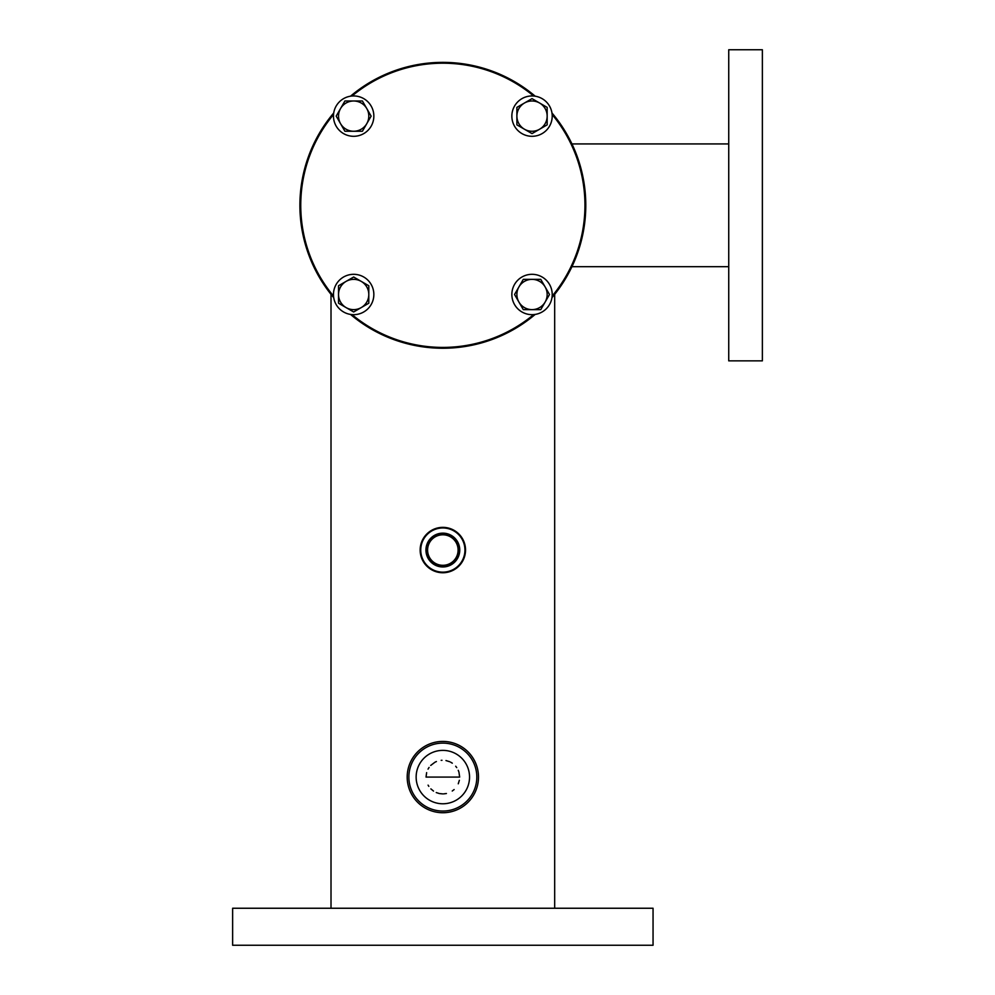 <?xml version="1.0" encoding="UTF-8"?>
<svg xmlns="http://www.w3.org/2000/svg" width="995" height="995" viewBox="0 0 995 995"><rect width="100%" height="100%" fill="white"/><g stroke="black" fill="none" stroke-linecap="round" stroke-linejoin="round"><path stroke-width="1.49" d="M426.631 772.63L426.034 777.083L459.665 777.083L458.944 772.195M458.757 771.635L458.235 770.317M456.742 767.605L455.685 766.225M452.302 763.177L450.623 762.17M449.678 761.71L445.971 760.553M441.991 760.292L441.183 760.342M436.407 761.548L435.275 762.058M434.827 762.307L430.723 765.429M429.069 767.431L428.037 769.123M459.665 777.083L426.034 777.083M554.675 908.248L554.675 294.333M331.012 908.248L331.012 294.333M428.086 785.142L428.808 786.348M430.872 788.886L433.534 791.087M436.245 792.555L439.081 793.475M439.603 793.587L442.75 793.898M443.608 793.886L446.407 793.512M452.24 791.025L454.13 789.557M458.26 783.799L459.354 780.304M728.738 205.306L728.738 360.862L762.369 360.862L762.369 49.75L728.738 49.75L728.738 205.306M442.85 945.25L653.056 945.25L653.056 908.248L232.631 908.248L232.631 945.25L442.85 945.25M442.85 534.8A15.248 15.248 0 0 1 458.098 550.048A15.248 15.248 0 0 1 442.85 565.309A15.248 15.248 0 0 1 427.589 550.048A15.248 15.248 0 0 1 442.85 534.8M442.85 534.153A15.908 15.908 0 0 1 458.745 550.048A15.908 15.908 0 0 1 442.85 565.956A15.908 15.908 0 0 1 426.942 550.048A15.908 15.908 0 0 1 442.85 534.153M442.85 533.146A16.915 16.915 0 0 1 459.752 550.048A16.915 16.915 0 0 1 442.85 566.963A16.915 16.915 0 0 1 425.935 550.048A16.915 16.915 0 0 1 442.85 533.146M442.85 572.15A22.101 22.101 0 0 1 420.748 550.048A22.101 22.101 0 0 1 442.85 527.959A22.101 22.101 0 0 1 464.939 550.048A22.101 22.101 0 0 1 442.85 572.15M442.85 572.747A22.698 22.698 0 0 1 420.151 550.048A22.698 22.698 0 0 1 442.85 527.362A22.698 22.698 0 0 1 465.536 550.048A22.698 22.698 0 0 1 442.85 572.747M442.85 811.049A33.967 33.967 0 0 0 476.816 777.083A33.967 33.967 0 0 0 442.85 743.116A33.967 33.967 0 0 0 408.87 777.083A33.967 33.967 0 0 0 442.85 811.049M442.85 741.424A35.646 35.646 0 0 1 478.495 777.083A35.646 35.646 0 0 1 442.85 812.728A35.646 35.646 0 0 1 407.191 777.083A35.646 35.646 0 0 1 442.85 741.424M442.85 803.773A26.691 26.691 0 0 1 416.146 777.083A26.691 26.691 0 0 1 442.85 750.379A26.691 26.691 0 0 1 469.54 777.083A26.691 26.691 0 0 1 442.85 803.773M533.656 96.005A142.098 142.098 0 0 0 352.031 96.005M333.549 114.5A142.098 142.098 0 0 0 333.549 296.112M352.031 314.607A142.098 142.098 0 0 0 533.656 314.607M535.186 314.42A142.944 142.944 0 0 1 350.514 314.42M333.723 297.642A142.944 142.944 0 0 1 333.723 112.97M350.514 96.192A142.944 142.944 0 0 1 535.186 96.192M551.964 112.97A142.944 142.944 0 0 1 551.964 297.642M552.15 296.112A142.098 142.098 0 0 0 552.15 114.5M373.846 294.495A20.186 20.186 0 0 0 353.66 274.309A20.186 20.186 0 0 0 333.474 294.495A20.186 20.186 0 0 0 353.66 314.669A20.186 20.186 0 0 0 373.846 294.495M353.66 279.359A15.136 15.136 0 0 0 346.098 281.386L353.66 277.02L368.797 285.752L368.797 303.226L353.66 311.97L338.524 303.226L338.524 285.752L346.098 281.386A15.136 15.136 0 0 0 346.098 307.604A15.136 15.136 0 0 0 368.797 294.495A15.136 15.136 0 0 0 353.66 279.359M368.797 116.116A15.136 15.136 0 0 0 366.769 108.554L371.135 116.116L362.404 131.253L344.917 131.253L336.186 116.116L344.917 100.98L362.404 100.98L366.769 108.554A15.136 15.136 0 0 0 340.551 108.554A15.136 15.136 0 0 0 353.66 131.253A15.136 15.136 0 0 0 368.797 116.116M532.026 131.253A15.136 15.136 0 0 0 539.601 129.226L532.026 133.604L516.89 124.86L516.89 107.385L532.026 98.642L547.163 107.385L547.163 124.86L539.601 129.226A15.136 15.136 0 0 0 539.601 103.02A15.136 15.136 0 0 0 516.89 116.116A15.136 15.136 0 0 0 532.026 131.253M516.89 294.495A15.136 15.136 0 0 0 518.917 302.057L514.552 294.495L523.295 279.359L540.77 279.359L549.501 294.495L540.77 309.632L523.295 309.632L518.917 302.057A15.136 15.136 0 0 0 545.136 302.057A15.136 15.136 0 0 0 532.026 279.359A15.136 15.136 0 0 0 516.89 294.495M353.66 136.303A20.186 20.186 0 0 0 373.846 116.116A20.186 20.186 0 0 0 353.66 95.943A20.186 20.186 0 0 0 333.474 116.116A20.186 20.186 0 0 0 353.66 136.303M511.853 116.116A20.186 20.186 0 0 0 532.026 136.303A20.186 20.186 0 0 0 552.213 116.116A20.186 20.186 0 0 0 532.026 95.943A20.186 20.186 0 0 0 511.853 116.116M532.026 274.309A20.186 20.186 0 0 0 511.853 294.495A20.186 20.186 0 0 0 532.026 314.669A20.186 20.186 0 0 0 552.213 294.495A20.186 20.186 0 0 0 532.026 274.309M728.738 266.685L571.938 266.685M728.738 143.927L571.938 143.927"/></g></svg>
